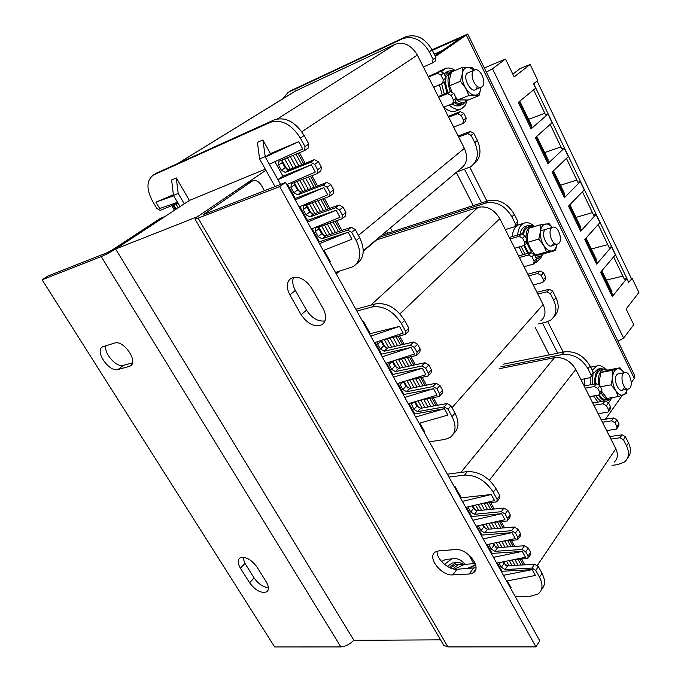 <?xml version="1.0" encoding="UTF-8"?>
<svg xmlns="http://www.w3.org/2000/svg" width="681" height="681" viewBox="0 0 681 681"><rect width="100%" height="100%" fill="white"/><g stroke="black" fill="none" stroke-linecap="round" stroke-linejoin="round"><path stroke-width="1.02" d="M440.539 639.851L353.924 640.327L115.608 248.991L189.395 200.444L176.294 177.937L171.603 179.988L173.476 195.413L177.52 202.317L159.686 208.522L155.923 202.146L173.681 195.762M390.426 227.888L392.452 231.676L390.426 227.888M197.362 216.796L265.896 170.267M432.358 50.351L461.735 37.259L434.972 55.57L442.727 50.317L434.24 54.105M535.181 327.272L549.252 354.886M456.296 172.361L473.227 205.602M115.608 248.991L197.354 216.762M499.164 368.719L554.479 357.67C563.383 356.861 570.491 360.777 575.811 369.408L615.811 448.762C618.382 454.397 617.837 458.849 614.16 462.118M523.238 564.924L520.114 559.212M513.176 546.537L509.941 540.62M503.004 527.954L499.658 521.833M492.729 509.175L489.264 502.842M490.771 502.689L494.236 509.022M501.165 521.697L504.519 527.826M511.457 540.51L514.691 546.426M521.629 559.118L524.753 564.83M580.902 379.521L590.81 377.538L591.159 375.12L587.95 368.719C581.54 358.266 572.925 353.55 562.114 354.546L564.302 351.847L503.063 364.241M564.302 351.847C575.087 350.834 583.685 355.533 590.069 365.952L587.95 368.719M591.159 375.12L593.262 372.345L590.069 365.952M593.262 372.345L592.913 374.754L591.321 376.857M584.128 385.923L596.462 383.743L599.91 385.642L597.833 388.451L594.377 386.544L596.462 383.743M589.576 396.725L599.518 394.844L599.85 392.494L601.919 389.668L599.91 385.642M601.919 389.668L601.587 392.018L600.029 394.146M592.717 402.965L605.068 400.93L608.508 402.837L606.465 405.697L603.017 403.782L605.068 400.93M598.165 413.767L608.15 411.988L608.465 409.69L610.499 406.829L608.508 402.837M610.499 406.829L610.176 409.119L608.652 411.281M601.229 419.845L613.59 417.964L617.02 419.879L615.02 422.773L611.572 420.849L613.59 417.964M606.677 430.647L616.697 428.979L617.003 426.74L618.995 423.837L617.02 419.879M618.995 423.837L618.688 426.068L617.19 428.255M609.665 436.572L622.034 434.844L625.456 436.759L623.49 439.696L620.059 437.764L622.034 434.844M612.023 465.336L617.786 464.638L624.537 461.965C628.972 458.015 629.653 452.644 626.571 445.859L628.529 442.914L625.456 436.759M628.529 442.914C631.33 448.966 631.023 453.989 627.593 457.972M617.003 426.74L615.02 422.773M608.465 409.69L606.465 405.697M599.85 392.494L597.833 388.451M626.571 445.859L623.49 439.696M610.9 439.032L620.059 437.764M602.43 422.229L611.572 420.849M593.883 405.263L603.017 403.782M585.251 388.144L594.377 386.544M562.114 354.546L500.782 366.863M611.163 436.368L609.563 436.368M535.802 570.389L531.989 568.056L534.551 564.26L538.356 566.583L535.802 570.389L539.488 577.147L542.025 573.334C545.507 580.229 545.319 585.617 541.463 589.482M531.989 568.056L505.03 569.554L501.318 567.264L498.815 562.71M514.164 559.586L527.852 558.488L528.056 556.147L530.644 552.385L530.439 554.717L528.345 557.765M525.681 551.797L521.85 549.473L524.464 545.728L528.286 548.035L525.681 551.797L528.056 556.147M521.85 549.473L494.951 551.329L491.231 549.056L488.635 544.289M503.48 541.114L517.637 539.812L517.849 537.411L520.488 533.691L520.275 536.083L518.139 539.097M515.449 533.01L511.61 530.686L514.274 526.992L518.105 529.299L515.449 533.01L517.849 537.411M511.61 530.686L484.761 532.917L481.033 530.644L478.36 525.672M492.652 522.463L507.311 520.931L507.532 518.462L510.222 514.793L509.992 517.254L507.813 520.233M505.106 514.019L501.259 511.703L503.974 508.06L507.813 510.35L505.106 514.019L507.532 518.462M501.259 511.703L474.461 514.308L470.724 512.044L467.983 506.86M481.663 503.634L496.866 501.846L497.104 499.318L499.845 495.691L499.607 498.22L497.385 501.165M447.332 474.172L467.353 471.592C478.922 471.354 488.481 477.04 496.015 488.635L493.248 492.244L497.104 499.318M493.248 492.244C485.681 480.607 476.096 474.895 464.502 475.108L467.353 471.592M448.949 477.075L464.502 475.108M539.488 577.147C543.2 584.57 542.766 590.163 538.203 593.926L531.069 596.13L515.296 596.701M510.35 587.78L511.15 587.746L507.354 580.902M465.753 507.379L494.559 500.603L491.231 494.508L461.284 497.811L455.002 486.481L454.21 486.575M476.172 526.166L504.97 519.697L501.684 513.67L471.669 516.547L466.494 507.209M486.481 544.749L515.279 538.586L512.027 532.627L481.944 535.079L476.913 525.996M496.687 563.144L525.477 557.279L522.259 551.38L492.116 553.423L487.221 544.596M506.613 581.046L535.394 575.462L532.21 569.631L502.008 571.274L497.419 562.991M528.286 548.035L530.644 552.385M518.105 529.299L520.488 533.691M507.813 510.35L510.222 514.793M496.015 488.635L499.845 495.691M534.551 564.26L507.634 565.826L505.03 569.554M538.356 566.583L542.025 573.334M470.724 512.044L473.491 508.469L472.069 505.898M473.491 508.469L477.219 510.716L474.461 514.308M503.974 508.06L477.219 510.716M481.033 530.644L483.748 527.026L482.488 524.745M483.748 527.026L487.468 529.282L484.761 532.917M514.274 526.992L487.468 529.282M491.231 549.056L493.895 545.387L492.797 543.404M493.895 545.387L497.607 547.652L494.951 551.329M524.464 545.728L497.607 547.652M501.318 567.264L503.94 563.553L502.995 561.859M503.94 563.553L507.634 565.826M509.941 587.039L511.15 587.746M501.557 571.921L502.008 571.274M503.429 575.3L532.21 569.631M491.648 554.062L492.116 553.423M493.47 557.339L522.259 551.38M481.467 535.717L481.944 535.079M483.229 538.884L512.027 532.627M471.184 517.168L471.669 516.547M472.886 520.241L501.684 513.67M460.79 498.432L461.284 497.811M462.433 501.395L491.231 494.508M455.002 486.481L455.308 488.541M375.878 240.146L478.079 207.339C486.898 205.628 494.151 209.399 499.828 218.669L543.123 304.569C546.239 311.575 545.43 317.023 540.714 320.904M436.01 405.553L431.882 398.019M425.004 385.446L420.747 377.666M413.878 365.11L409.485 357.091M402.624 344.56L398.096 336.286M399.568 335.929L404.105 344.211M410.966 356.759L415.359 364.795M422.229 377.359L426.493 385.148M433.371 397.738L437.5 405.28M505.353 229.625L514.87 226.696L515.364 223.743L511.891 216.788C505.038 205.568 496.253 201.014 485.536 203.125L488.064 200.81L381.871 235.098M488.064 200.81C498.764 198.69 507.524 203.227 514.351 214.413L511.891 216.788M515.364 223.743L517.807 221.342L514.351 214.413M517.807 221.342L517.305 224.304L515.347 226.228M509.303 237.473L521.493 233.915L525.008 235.754L522.599 238.18L519.075 236.341L521.493 233.915M514.742 248.25L524.31 245.449L524.787 242.555L527.188 240.112L525.008 235.754M527.188 240.112L526.702 242.998L524.804 244.947M518.607 255.92L530.805 252.54L534.321 254.379L531.955 256.865L528.43 255.009L530.805 252.54M524.038 266.705L533.657 264.015L534.117 261.198L536.475 258.703L534.321 254.379M541.106 255.979L538.194 258.295L536.466 258.686L536.015 261.521L534.159 263.479M527.809 274.188L540.033 270.978L543.54 272.834L541.208 275.362L537.701 273.498L540.033 270.978M533.249 284.973L542.919 282.402L543.361 279.653L545.677 277.107L543.54 272.834M545.677 277.107L545.226 279.857L543.429 281.84M536.934 292.277L549.175 289.238L552.666 291.102L550.384 293.681L546.886 291.808L549.175 289.238M538.016 324.011L545.787 322.258L550.733 320.087C556.445 315.38 557.441 308.808 553.721 300.355L555.994 297.759L552.666 291.102M555.994 297.759C559.501 305.59 558.812 311.907 553.934 316.708M543.361 279.653L541.208 275.362M534.117 261.198L531.955 256.865M524.787 242.555L522.599 238.18M553.721 300.355L550.384 293.681M537.82 294.047L546.886 291.808M528.652 275.856L537.701 273.498M519.399 257.503L528.43 255.009M510.06 238.963L519.075 236.341M485.536 203.125L379.215 237.337M448.004 409.17L444.106 406.897L447.111 403.535L451.001 405.791L448.004 409.17L452.039 416.576L455.019 413.171C459.403 422.118 458.926 428.945 453.572 433.652M444.106 406.897L417.666 411.647L413.878 409.426L410.924 402.931M419.896 400.266L439.219 396.504L439.517 393.584L442.565 390.247L442.258 393.167L439.739 395.942M436.921 388.808L433.014 386.561L436.078 383.25L439.977 385.489L436.921 388.808L439.517 393.584M433.014 386.561L406.642 391.737L402.846 389.523L400.258 384.85L399.909 382.739M407.604 380.364L428.026 376.057L428.34 373.052L431.439 369.774L431.124 372.771L428.536 375.52M425.71 368.234L421.794 365.986L424.918 362.735L428.826 364.965L425.71 368.234L428.34 373.052M421.794 365.986L395.508 371.605L391.703 369.4L389.081 364.667L388.8 362.309M395.023 360.309L416.712 355.38L417.036 352.29L420.194 349.072L419.862 352.154L417.206 354.869M414.38 347.412L410.447 345.182L413.631 341.99L417.555 344.211L414.38 347.412L417.036 352.29M410.447 345.182L384.246 351.243L380.432 349.055L377.785 344.271L377.606 341.641M382.126 340.125L405.263 334.465L405.604 331.298L408.821 328.14L408.472 331.306L405.748 333.988M355.84 309.208L375.359 303.93C386.74 302.338 396.495 307.829 404.616 320.41L401.373 323.543L405.604 331.298M401.373 323.543C393.209 310.919 383.429 305.403 372.03 306.978L375.359 303.93M356.861 311.055L372.03 306.978M452.039 416.576C456.593 425.914 455.938 432.886 450.073 437.474L444.88 439.424L429.396 441.824M423.999 432.094L424.774 431.967L419.845 423.08M374.414 342.705L403.169 333.077L399.526 326.403L370.268 333.656L363.39 321.253L362.624 321.449M385.821 363.271L414.593 354.009L410.992 347.412L381.632 354.146L375.154 342.458M397.1 383.607L425.88 374.712L422.322 368.183L392.869 374.422L386.561 363.033M408.26 403.722L437.049 395.176L433.525 388.723L403.986 394.469L397.84 383.377M419.113 423.284L447.902 415.078L444.421 408.694L414.797 413.971L409 403.501M439.977 385.489L442.565 390.247M428.826 364.965L431.439 369.774M417.555 344.211L420.194 349.072M404.616 320.41L408.821 328.14M447.111 403.535L420.705 408.328L417.666 411.647M451.001 405.791L455.019 413.171M380.764 340.585L381.028 341.147L377.785 344.271M380.432 349.055L383.658 345.914L381.028 341.147M383.658 345.914L387.463 348.093L384.246 351.243M413.631 341.99L387.463 348.093M392.137 361.236L389.081 364.667M391.703 369.4L394.869 366.199L392.265 361.492M394.869 366.199L398.666 368.395L395.508 371.605M424.918 362.735L398.666 368.395M402.846 389.523L405.961 386.272L403.407 381.658M405.961 386.272L409.749 388.468L406.642 391.737M436.078 383.25L409.749 388.468M413.878 409.426L416.934 406.123L414.567 401.85M416.934 406.123L420.705 408.328M423.42 431.064L424.774 431.967M414.269 414.55L414.797 413.971M415.631 417.01L444.421 408.694M403.441 395.04L403.986 394.469M404.744 397.372L433.525 388.723M392.316 374.984L392.869 374.422M393.541 377.189L422.322 368.183M381.071 354.699L381.632 354.146M382.228 356.784L410.992 347.412M369.698 334.201L370.268 333.656M370.779 336.15L399.526 326.403M363.39 321.253L363.688 323.373M295.052 91.22L395.21 44.274C403.901 41.49 411.29 45.091 417.368 55.076L464.391 148.364C468.145 157.132 467.03 163.798 461.063 168.343L363.271 250.77M172.872 205.151L175.477 209.595M340.432 230.936L335.129 221.24M328.353 208.854L322.888 198.869M316.12 186.517L310.502 176.234M303.752 163.917L297.963 153.344M299.393 152.748L305.182 163.338M311.932 175.681L317.559 185.964M324.326 198.341L329.791 208.335M336.576 220.738L341.888 230.45M174.455 210.267L171.731 205.619M290.259 91.101L288.012 92.48L282.87 98.728M423.369 66.985L432.401 62.992L433.073 59.366L429.285 51.807C421.948 39.719 412.992 35.378 402.428 38.783L405.348 36.936L291.672 90.301M405.348 36.936C415.895 33.531 424.825 37.855 432.137 49.9L429.285 51.807M433.073 59.366L435.9 57.434L432.137 49.9M435.9 57.434L435.227 61.06L432.648 62.822M428.17 76.51L440.147 71.343L443.731 73.097L440.939 75.072L437.338 73.31L440.147 71.343M433.576 87.228L442.667 83.371L443.322 79.83L446.098 77.838L443.731 73.097M446.098 77.838L445.442 81.379L442.956 83.167M438.266 96.54L450.269 91.577L453.844 93.348L451.103 95.383L447.519 93.612L450.269 91.577M443.672 107.266L452.831 103.546L453.461 100.09L456.193 98.038L453.844 93.348M456.193 98.038L455.555 101.486L453.154 103.299M448.26 116.366L460.288 111.616L463.863 113.386L461.165 115.481L457.589 113.693L460.288 111.616M453.674 127.1L462.893 123.516L463.497 120.137L466.187 118.034L463.863 113.386M466.187 118.034L465.574 121.405L463.25 123.235M458.16 135.996L470.213 131.442L473.772 133.229L471.124 135.374L467.558 133.578L470.213 131.442M456.645 172.072L470.622 166.794C477.866 161.278 479.245 153.216 474.751 142.618L477.39 140.448L473.772 133.229M477.39 140.448C481.816 150.884 480.505 158.886 473.44 164.444M463.497 120.137L461.165 115.481M453.461 100.09L451.103 95.383M443.322 79.83L440.939 75.072M474.751 142.618L471.124 135.374M458.636 136.949L467.558 133.578M448.685 117.209L457.589 113.693M438.641 97.272L447.519 93.612M428.485 77.132L437.338 73.31M402.428 38.783L288.65 92.156M351.694 232.315L347.71 230.135L351.243 227.292L355.21 229.454L351.694 232.315L356.129 240.453L359.619 237.575C365.186 249.399 364.258 258.082 356.853 263.632L356.435 263.99M347.71 230.135L322.011 238.767L318.146 236.63L315.337 231.557L315.686 228.007L341.947 218.839L342.364 215.179L345.931 212.378L345.514 216.03L342.322 218.55M339.504 209.927L335.512 207.765L339.112 204.998L343.088 207.143L339.504 209.927L342.364 215.179M335.512 207.765L309.915 216.907L306.05 214.787L303.207 209.654L303.564 206.011L329.638 196.349L330.064 192.595L333.699 189.863L333.273 193.617L329.97 196.102M327.169 187.284L323.177 185.13L326.837 182.431L330.83 184.577L327.169 187.284L330.064 192.595M323.177 185.13L297.691 194.809L293.809 192.697L290.932 187.505L291.298 183.759L317.184 173.604L317.618 169.739L321.33 167.092L320.887 170.948L317.474 173.391M314.699 164.368L310.689 162.231L314.418 159.609L318.419 161.737L314.699 164.368L317.618 169.739M310.689 162.231L285.313 172.438L281.423 170.344L278.52 165.091L278.895 161.252L304.577 150.586L305.028 146.619L308.808 144.04L308.348 147.998L304.833 150.416M156.494 173.144L274.341 119.822C285.433 116.587 295.375 121.822 304.177 135.519L300.372 138.073L305.028 146.619M300.372 138.073C291.519 124.325 281.551 119.056 270.451 122.282L274.341 119.822M157.915 172.353L154 174.753L270.451 122.282M154 174.753L153.353 175.077C146.492 180.337 146.202 189.012 152.484 201.082L156.851 208.454L160.231 210.386L177.945 203.04M356.129 240.453C361.73 252.31 360.819 261.019 353.413 266.569L335.444 272.443M329.527 261.768L330.285 261.53L324.02 250.233M173.4 194.74L155.923 202.146M189.395 200.444L265.284 169.16M280.546 184.423L269.31 164.223L302.756 148.994L298.738 141.639L270.459 153.617L262.892 139.98L257.418 142.38L259.597 158.988L275.005 186.603M286.727 184.611L315.32 172.038L311.362 164.768L282.938 176.141L274.92 161.669M299.121 206.956L327.748 194.809L323.833 187.633L295.282 198.401L287.459 184.287M311.379 229.046L340.023 217.324L336.15 210.225L307.48 220.406L299.853 206.649M323.288 250.523L351.966 239.201L348.136 232.187L319.346 241.798L312.111 228.748M343.088 207.143L345.931 212.378M330.83 184.577L333.699 189.863M318.419 161.737L321.33 167.092M304.177 135.519L308.808 144.04M351.243 227.292L325.561 235.949L322.011 238.767M355.21 229.454L359.619 237.575M287.127 169.654L281.815 160.026L282.3 162.512L278.52 165.091M281.423 170.344L285.194 167.747L282.3 162.512M285.194 167.747L289.067 169.833L285.313 172.438M314.418 159.609L289.067 169.833M294.124 182.636L294.643 184.849L290.932 187.505M293.809 192.697L297.503 190.025L294.643 184.849M297.503 190.025L301.377 192.127L297.691 194.809M326.837 182.431L301.377 192.127M306.331 204.964L306.85 206.93L303.207 209.654M306.05 214.787L309.676 212.046L306.85 206.93M309.676 212.046L313.541 214.166L309.915 216.907M339.112 204.998L313.541 214.166M318.41 227.028L318.921 228.765L315.337 231.557M318.146 236.63L321.713 233.821L318.921 228.765M321.713 233.821L325.561 235.949M176.294 177.937L178.192 193.421L173.476 195.413M184.262 203.823L178.192 193.421M177.52 202.317L180.031 206.598M328.761 260.397L330.285 261.53M318.725 242.291L319.346 241.798M319.466 243.636L348.136 232.187M306.85 220.882L307.48 220.406M307.514 222.083L336.15 210.225M294.635 198.869L295.282 198.401M295.214 199.908L323.833 187.633M311.362 164.768L277.891 179.656L282.938 176.141M269.31 164.223L265.309 157.039L270.459 153.617M262.892 139.98L265.309 157.039L298.738 141.639M265.105 156.656L259.597 158.988M165.16 216.447L117.064 248.029C111.301 251.706 106.023 254.558 101.222 256.592L42.094 279.78L274.664 646.95L340.892 646.933C345.318 646.61 349.651 644.379 353.882 640.259M164.547 216.788L159.831 218.703L112.356 249.884L107.104 252.728L47.908 276.035L42.094 279.78M257.018 567.06C251.161 559.331 245.492 556.292 240.018 557.943C237.473 559.944 237.609 563.374 240.427 568.218L249.604 582.8C255.452 590.487 261.129 593.509 266.637 591.866C269.114 589.933 268.986 586.596 266.254 581.863L257.018 567.06M129.194 366.446L130.284 365.995C138.856 361.994 123.61 339.623 114.587 343.071L102.61 346.799C94.259 350.8 109.164 372.626 118.034 369.502L129.194 366.446L131.901 364.352M159.831 218.703L160.954 218.158M242.776 557.262L244.99 563.408L254.098 577.948C258.278 583.881 263.045 587.116 268.399 587.643M105.989 345.659C103.469 353.201 116.485 367.876 123.44 365.365L132.48 362.862M443.263 644.515L443.748 645.35L447.911 646.907L535.956 646.89L279.67 186.585L195.124 219.291C194.655 218.95 195.89 217.775 198.818 215.775L247.407 183.01M264.441 190.765L261.393 185.334C258.78 181.274 255.792 179.818 252.421 180.976L203.151 214.745L285.535 182.457L539.761 640.804L535.956 646.89M301.164 314.724C307.591 324.028 314.494 327.374 321.875 324.769C326.42 321.423 326.846 316.035 323.169 308.604L311.779 288.395C305.369 279.031 298.499 275.643 291.162 278.231C286.454 281.73 286.029 287.297 289.868 294.916L301.164 314.724L306.527 310.136C311.796 318.163 317.967 321.772 325.041 320.938M439.1 550.784L435.474 551.908C426.536 556.837 441.143 576.126 452.814 574.892L469.235 574.006L473.227 572.815C482.403 567.818 467.336 548.069 455.461 549.601L439.1 550.784M473.789 563.74L468.8 554.845M293.545 277.337C292.072 281.151 292.668 285.509 295.333 290.412L306.527 310.136M437.125 551.142C436.215 558.914 448.498 570.099 457.028 569.239L475.934 567.801M285.535 182.457L279.67 186.585M387.719 233.208L386.595 231.114M435.431 56.489L467.745 34.05L432.06 49.756M631.287 382.628L634.3 378.364L634.598 375.342L467.847 34.254M464.544 169.288L481.578 202.904M542.434 323.015L557.722 353.175M469.813 167.262L486.941 201.167M547.796 321.653L563.161 352.077M605.494 419.198L622.383 395.261M441.535 561.519L445.749 559.331L450.081 559.05M444.472 564.345L451.75 558.939C456.585 557.756 460.994 559.535 464.961 564.277M584.809 385.804L584.698 378.832M590.725 367.255L593.091 366.659M611.24 398.785L608.559 402.948M597.986 402.096L593.611 396.044M590.291 384.833L590.18 377.836M592.249 370.311L596.837 365.952C599.774 365.059 602.719 366.148 605.673 369.221M512.231 236.622C512.802 230.425 514.921 226.492 518.59 224.807L519.875 224.424M541.982 255.392L541.148 257.546L536.449 262.313L534.874 262.721M522.736 254.771L519.169 246.999M517.645 235.039C518.207 228.825 520.318 224.875 523.97 223.198C527.06 222.04 530.295 222.908 533.674 225.794M460.85 109.028L456.338 110.816C452.516 112.425 448.353 111.216 443.85 107.189M434.299 88.658L434.061 87.023M437.687 72.407L440.258 70.781M467.14 100.388L465.302 105.342L461.667 108.705C457.862 110.305 453.699 109.088 449.196 105.036M442.224 94.906L439.39 84.776M441.892 71.36L444.931 68.764C448.013 67.368 451.418 67.93 455.138 70.441M599.067 368.889L597.646 369.153L593.543 373.341M593.006 374.678L592.147 384.501M595.756 395.678C597.688 398.828 599.85 400.734 602.234 401.398M604.949 369.17L600.387 368.642C596.156 370.643 594.326 375.767 594.896 384.016M598.514 395.218C600.455 398.368 602.617 400.283 604.992 400.947M606.575 401.126L610.585 399.075M526.158 226.118L525.077 226.441C522.472 227.59 520.786 230.221 520.029 234.341M521.118 246.445L525 254.149M532.619 225.751L527.784 225.641C525.102 226.833 523.408 229.582 522.693 233.898M523.851 245.671L527.732 253.392M446.932 71.854L444.131 73.906M441.637 83.831L444.233 94.072M451.937 103.929C455.027 105.998 457.828 106.474 460.347 105.359L462.356 104.559M454.176 102.525C457.419 104.865 460.365 105.453 463.029 104.287L466.315 101.018M453.989 70.611L449.068 70.935L445.119 75.872M444.293 82.205L446.915 92.965M455.742 562.71L452.422 562.974L447.281 566.345M463.318 564.302L460.007 562.753L456.006 562.651L449.281 567.435M602.013 369.681L600.702 369.928C596.854 371.741 595.168 376.389 595.637 383.888M599.348 394.954C602.004 398.819 604.779 400.368 607.673 399.585L609.052 399.355M608.014 370.115L603.451 369.417C599.442 371.366 597.79 376.278 598.497 384.169M601.085 392.699C603.911 397.815 607.026 399.96 610.44 399.126L612.849 397.466M541.999 254.643L543.481 253.707M529.222 226.645L528.226 226.935C525.826 227.999 524.276 230.433 523.578 234.247M524.557 245.245L528.686 253.128M535.802 257.35L539.437 256.541M535.428 226.271L530.942 226.135C527.554 227.803 525.936 231.736 526.09 237.924M526.847 242.887L531.503 252.464M534.849 255.452L540.535 256.243L542.255 255.154L541.701 254.047M543.004 254.371L542.74 253.851M465.668 101.282L467.413 100.073M450.15 72.058L445.842 77.336M445.246 81.524L447.715 92.633M455.087 101.844C457.811 103.572 460.279 103.938 462.493 102.95L464.578 102.116M454.891 70.552L452.329 71.122C447.272 74.816 446.634 81.618 450.413 91.526M456.542 99.852C459.701 102.329 462.578 103.001 465.183 101.878L465.795 101.537L465.157 100.243M466.655 100.882L466.298 100.167M458.9 564.183L455.717 564.413L450.558 568.005M464.042 564.566L458.747 564.226L452.882 568.78M627.184 389.217C626.452 392.282 625.141 394.197 623.226 394.963C620.604 395.738 618.093 394.273 615.701 390.571C613.419 386.621 612.381 382.245 612.585 377.453L612.04 370.413L600.94 372.456L599.467 379.794L599.706 385.293M600.94 372.456L608.959 369.851L619.999 367.808L617.037 368.923C619.472 368.276 621.804 369.545 624.06 372.745M612.04 370.413L617.037 368.923C614.475 369.945 612.985 372.779 612.585 377.453L611.112 384.876L615.701 390.571L618.254 396.572L607.103 398.419L601.91 391.686M618.901 373.682L618.195 373.801C610.465 376.831 620.8 398.657 624.417 387.004M600.455 386.74L611.112 384.876M619.999 367.808L623.813 372.371M627.244 389.209L626.154 393.703L618.254 396.572M555.466 250.506L546.511 251.987L535.47 255.009L544.477 253.511L555.466 250.506L556.973 244.198C556.275 248.139 554.623 250.395 552.01 250.966C549.031 251.28 546.239 249.391 543.634 245.288C541.157 240.963 540.084 236.435 540.416 231.702L540.101 224.892L529.12 228.126L527.434 235.456L527.707 242.257L538.739 239.116L540.416 231.702C540.978 227.131 542.706 224.56 545.617 223.998C547.865 223.777 550.078 224.926 552.265 227.463M546.817 229.054C537.743 230.978 549.907 254.915 553.713 242.683M546.511 251.987L543.634 245.288L538.739 239.116M535.47 255.009L530.618 248.923L527.707 242.257M552.334 227.437L549.116 223.691L540.101 224.892M480.965 87.262L480.871 88.351C480.19 92.761 478.215 95.042 474.955 95.178C471.584 94.957 468.468 92.565 465.608 88.019C462.91 83.269 461.803 78.57 462.288 73.923L462.246 67.41L451.435 72.024L449.52 79.319L449.52 85.832L460.373 81.303L462.288 73.923C463.029 69.479 465.055 67.249 468.358 67.215L474.24 70.177M469.592 72.458C458.747 73.097 473.763 99.894 477.321 86.325M480.871 88.351L479.024 95.646L468.196 99.996L457.998 99.903L468.86 95.502L465.608 88.019L460.373 81.303M451.835 91.552L449.52 85.832M457.998 99.903L456.049 97.749M474.461 70.075L472.469 67.853L468.358 67.215L462.246 67.41M479.024 95.646L468.86 95.502M475.525 564.54L472.384 566.269L475.764 565.553M466.732 568.678L472.384 566.269L469.507 568.524M474.044 572.168L472.427 573.257M454.346 569.086L464.782 564.285L475.244 563.647M480.054 87.355L481.458 87.057C487.69 84.58 480.352 66.781 474.427 70.092C468.979 72.177 474.044 87.696 480.054 87.355M557.245 244.121L557.833 243.96C563.8 242.002 558.292 224.611 552.572 227.369C546.971 229.148 551.533 245.5 557.245 244.121M628.563 388.979C634.113 387.395 630.053 370.387 624.664 372.635C619.08 374.09 623.115 391.252 628.52 388.996L628.563 388.979M519.118 101.716L531.682 127.67L531.078 128.862L518.267 102.414L535.606 88.215L533.529 83.857L537.752 80.435L530.141 64.474L520.02 68.611L512.836 74.178M531.078 128.862L548.009 114.127L552.112 122.699L535.317 137.596L547.899 163.576L564.294 148.169L568.32 156.587L552.061 172.157L564.43 197.686L580.306 181.623L584.264 189.897L568.516 206.113L580.672 231.2L596.037 214.506L599.927 222.644L584.69 239.482L596.633 264.134L611.504 246.845L615.335 254.839L600.574 272.281L612.321 296.516L626.716 278.64L628.657 282.496M545.626 114.927L548.009 114.127M544.826 113.259L528.541 119.303M536.134 136.864L548.443 162.274L547.899 163.576M561.902 148.884L564.294 148.169M560.965 146.943L544.63 152.553M552.861 171.399L564.907 196.273L564.43 197.686M577.897 182.27L580.306 181.623M576.833 180.048L560.454 185.249M569.29 205.321L581.08 229.684L580.672 231.2M593.619 215.085L596.037 214.506M592.427 212.6L576.015 217.401M585.43 238.665L596.982 262.517L596.633 264.134M609.078 247.348L611.504 246.845M607.767 244.615L591.321 249.016M601.297 271.43L612.619 294.796L612.321 296.516M624.281 279.082L626.716 278.64M622.851 276.094L606.379 280.121M631.559 278.87L632.087 278.214L631.33 278.393M632.087 278.214L638.906 292.515L626.128 308.987L633.722 324.718L623.634 338.116L617.948 341.283M484.319 67.947L505.532 59.034L492.482 68.772L623.634 338.116M505.532 59.034L514.164 76.927L530.141 64.474M486.353 72.101L492.482 68.772M628.58 282.521L631.593 278.955L537.071 80.988M628.793 282.47L533.725 83.746L537.13 80.988M624.341 279.21L613.632 256.856M609.137 247.475L598.173 224.585M593.67 215.196L582.442 191.77M577.939 182.372L566.447 158.384M561.936 148.977L550.171 124.41M545.66 114.995L533.606 89.849M519.765 101.18L531.657 125.755L531.027 126.308M536.764 136.311L548.282 160.103L547.669 160.682M553.466 170.812L564.626 193.855L564.021 194.46M569.878 204.717L580.68 227.028L580.101 227.65M586 238.027L596.462 259.64L595.901 260.287M601.851 270.774L611.981 291.689L611.436 292.362M460.892 472.427L554.479 357.67M537.369 565.383L615.811 448.762M575.811 369.408L489.375 480.224M469.158 506.579L468.307 507.677M479.279 525.468L478.632 526.319M489.316 544.145L488.856 544.774M370.77 305.173L478.079 207.339M376.78 239.806L363.262 251.204M339.572 271.183L336.286 273.958M452.031 407.681L543.123 304.569M499.828 218.669L399.96 313.839M403.305 381.692L400.258 384.85M413.878 402.054L411.315 404.803M277.567 118.834L395.21 44.274M296.295 90.513L179.001 162.836M358.427 235.379L464.391 148.364M417.368 55.076L301.828 131.739M101.222 256.592L340.892 646.933M123.44 365.365L118.034 369.502M244.99 563.408L240.427 568.218M254.098 577.948L249.604 582.8M251.817 181.325L246.284 183.572M447.911 646.907L198.316 218.499M204.76 214.268L204.368 213.579M457.028 569.239L452.814 574.892M473.406 568.294L469.235 574.006M295.333 290.412L289.868 294.916M460.382 37.753L460.594 38.187M466.468 35.395L634.3 378.364M487.145 503.063L490.601 509.388M497.53 522.029L500.875 528.133M521.101 565.043L517.977 559.348M511.039 546.69L507.813 540.782M484.114 503.378L487.579 509.686M494.5 522.301L497.845 528.396M518.054 565.221L514.938 559.535M508 546.903L504.774 541.012M481.135 503.761L484.566 509.992M491.554 522.71L494.823 528.652M515.023 565.4L512.061 560.012M504.979 547.124L501.863 541.463M478.334 504.417L481.561 510.29M488.754 523.34L491.818 528.907M512.001 565.57L509.26 560.582M501.965 547.337L499.054 542.059M475.568 505.072L478.607 510.58M485.979 523.961L488.847 529.163M509.03 565.741L506.494 561.144M498.994 547.55L496.287 542.655M472.784 505.728L475.261 510.222M483.204 524.591L485.51 528.771M505.685 565.281L503.71 561.714M495.649 547.124L493.512 543.251M396.027 336.78L400.547 345.037M407.408 357.551L411.792 365.561M433.916 405.936L429.788 398.411M422.918 385.855L418.662 378.091M393.065 337.495L397.585 345.735M404.437 358.215L408.821 366.199M430.928 406.472L426.808 398.972M419.939 386.45L415.682 378.704M390.119 338.202L394.639 346.416M401.484 358.87L405.867 366.838M427.949 407.017L423.837 399.526M416.968 387.038L412.72 379.308M387.191 338.908L391.703 347.106M398.547 359.525L402.922 367.476M424.987 407.553L420.875 400.079M414.014 387.625L409.775 379.913M384.305 339.606L388.808 347.778M395.644 360.172L400.019 368.098M422.075 408.081L418.057 400.811M411.103 388.204L406.897 380.577M381.428 340.355L385.506 347.744M392.835 361.015L396.708 368.021M418.755 407.919L415.282 401.637M407.791 388.076L404.122 381.437M338.074 271.642L335.98 273.404M295.963 154.17L301.743 164.725M308.484 177.026L314.103 187.284M176.149 209.161L173.612 204.836M338.397 231.625L333.094 221.938M326.318 209.578L320.862 199.618M293.094 155.353L298.874 165.883M305.607 178.15L311.217 188.382M178.218 207.79L175.928 203.883M335.495 232.604L330.191 222.942M323.424 210.616L317.976 200.674M290.251 156.536L296.022 167.032M302.747 179.265L308.357 189.471M332.6 233.574L327.306 223.947M320.547 211.646L315.099 201.738M287.416 157.711L293.179 168.181M299.895 180.38L305.497 190.552M329.723 234.545L324.437 224.943M317.678 212.676L312.238 202.793M284.615 158.869L290.378 169.305M297.086 181.478L302.687 191.625M326.889 235.507L321.602 225.922M314.86 213.689L309.421 203.832M294.269 182.585L299.427 191.923M323.611 235.703L318.759 226.909M311.592 213.936L306.586 204.87M295.733 90.794L178.601 163.014M288.012 92.48L291.034 90.633M157.268 172.668L153.353 175.077M164.93 216.541L160.444 218.363M131.203 365.28L130.284 365.995M267.939 590.418L266.637 591.866M443.748 645.35L195.124 219.291M252.421 180.976L246.897 183.223M475.678 569.444L473.227 572.815M323.943 322.939L321.875 324.769M445.749 559.331L451.75 558.939M591.397 366.982L596.837 365.952M518.59 224.807L523.97 223.198M439.637 71.054L444.931 68.764M597.646 369.153L600.387 368.642M536.5 258.754L536.994 258.627M525.077 226.441L527.784 225.641M446.404 72.084L449.068 70.935M452.422 562.974L455.444 562.787M600.702 369.928L603.451 369.417M528.226 226.935L530.942 226.135M449.656 72.271L452.329 71.122M455.717 564.413L458.747 564.226M474.427 70.092L468.102 72.756M481.144 87.185L475.117 89.645M552.572 227.369L540.51 230.868M557.254 244.121L551.397 245.747M624.664 372.635L618.186 373.809M627.78 389.115L622.017 390.094"/></g></svg>
